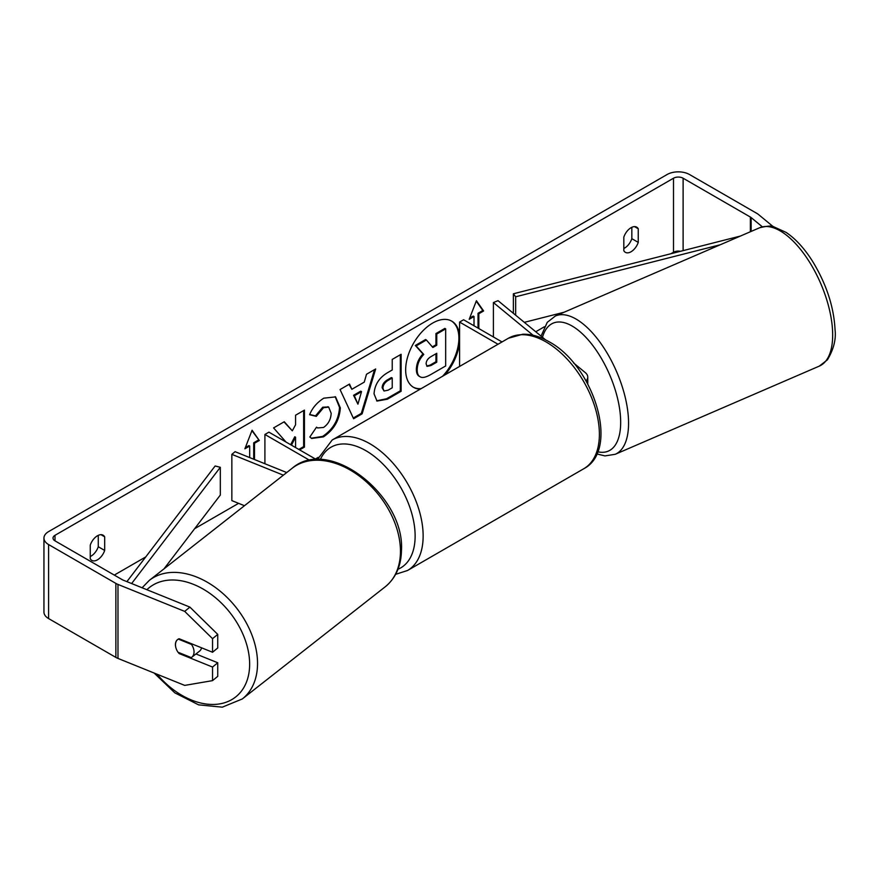 <?xml version="1.0" encoding="UTF-8"?>
<svg xmlns="http://www.w3.org/2000/svg" width="879" height="879" viewBox="0 0 879 879"><rect width="100%" height="100%" fill="white"/><g stroke="black" fill="none" stroke-linecap="round" stroke-linejoin="round"><path stroke-width="1.32" d="M286.719 472.55L235.1 451.685L231.847 454.355L283.357 475.176M231.847 454.355L231.847 500.612L244.461 505.711M309.837 460.409L264.909 434.468L264.909 463.727M316.55 459.662L268.919 432.16L264.909 434.468M201.599 647.823A11.328 7.757 51.9 0 1 199.544 651.141L191.754 657.261A11.328 7.757 51.9 0 1 191.259 657.602L178.008 652.24A11.328 7.757 51.9 0 1 175.481 644.593A11.328 7.757 51.9 0 1 177.646 639.527M178.305 639.099L191.512 644.45A11.328 7.757 51.9 0 1 194.039 652.097A11.328 7.757 51.9 0 1 191.754 657.261M191.512 644.45L192.094 643.988M442.609 376.245A38.215 22.063 120 0 0 451.377 320.945M445.093 374.806A38.215 22.063 120 0 0 459.596 341.502M459.596 335.954A38.215 22.063 120 0 0 451.784 321.165A38.215 22.063 120 0 0 432.677 323.065A38.215 22.063 120 0 0 407.713 356.731A38.215 22.063 120 0 0 413.569 387.353A38.215 22.063 120 0 0 420.261 389.144M680.511 251.295A6.801 3.923 0 0 0 673.501 252.229L670.886 253.734M544.387 326.768L535.75 331.757M318.132 457.399L315.385 458.992M238.572 503.337L194.655 528.686M145.749 556.923L114.292 575.086M762.346 226.815L751.149 217.585A6.801 3.923 0 0 0 750.38 217.058L683.115 178.217A6.801 3.923 0 0 0 673.501 178.217L55.003 535.311A6.801 3.923 0 0 0 53.015 538.08A6.801 3.923 0 0 0 55.003 540.86L122.269 579.69A6.801 3.923 0 0 0 123.181 580.129L189.897 607.103L217.739 634.385L217.739 647.966L212.542 652.251L212.542 638.67L184.7 611.388L189.897 607.103M299.618 449.883L304.442 447.092L304.442 410.097L295.564 415.218L295.564 424.788L292.311 430.842L284.258 421.744L273.589 427.908L285.994 442.016M291.454 445.17L295.564 437.215L295.564 447.543M351.842 389.298L364.258 382.134L366.51 374.256L375.674 368.971L362.115 413.833L353.611 418.745L340.052 389.54L349.512 384.068L351.842 389.298L349.04 384.343M623.826 237.099A11.328 6.538 -60 0 1 636.704 227.156A11.328 6.538 -60 0 1 638.253 228.771L638.253 242.384A11.328 6.538 -60 0 1 631.034 251.768A11.328 6.538 -60 0 1 625.376 252.328A11.328 6.538 -60 0 1 623.826 250.713L623.826 237.099M90.251 545.156L90.251 558.769A11.328 6.538 120 0 0 91.801 560.384A11.328 6.538 120 0 0 97.47 559.824A11.328 6.538 120 0 0 104.678 550.441L104.678 536.827A11.328 6.538 120 0 0 103.129 535.212A11.328 6.538 120 0 0 90.251 545.156M245.34 447.62L248.889 445.576L249.691 446.038L244.878 448.806L252.086 430.227L259.305 440.489L254.492 443.258L254.492 459.519M249.691 446.038L249.691 457.574M478.022 328.087L478.022 313.287L478.824 313.748L483.626 310.968L476.418 300.717L469.21 319.297L474.012 316.517L474.012 325.768M478.824 313.748L478.824 328.548M374.058 393.902L374.058 393.792C374.674 384.639 379.267 377.552 387.837 372.52L392.232 369.982L392.232 359.412L401.121 354.281L401.121 391.287L387.386 399.209L377.003 401.066L374.058 393.902M309.606 414.723C312.298 407.977 317.033 402.461 323.802 398.176L335.569 396.89L340.327 407.878C339.547 420.129 333.921 429.798 323.439 436.874L311.671 438.445L309.837 437.006L316.517 427.172L317.583 427.941L323.527 427.469C328.317 424.139 330.867 419.404 331.174 413.273L328.691 407.153L323.527 407.691L316.297 416.36L309.606 414.723M90.251 556.539A11.328 6.538 120 0 0 91.053 556.121A11.328 6.538 120 0 0 98.272 546.738L98.272 535.355M631.836 227.298L631.836 238.681A11.328 6.538 -60 0 1 624.628 248.065A11.328 6.538 -60 0 1 623.826 248.482M773.3 226.727L758.566 214.575A15.866 9.153 0 0 0 756.797 213.355L689.521 174.525A15.866 9.153 0 0 0 667.095 174.525L48.598 531.608A15.866 9.153 0 0 0 43.95 538.08A15.866 9.153 0 0 0 48.598 544.551L115.863 583.392A15.866 9.153 0 0 0 117.984 584.425L184.7 611.388M43.95 538.08L43.95 612.092A15.866 9.153 0 0 0 48.598 618.563L115.863 657.404A15.866 9.153 0 0 0 117.984 658.426L184.7 685.4L212.542 680.632L217.739 676.347L217.739 662.766L212.542 667.051L212.542 680.632M175.998 648.098A11.328 7.581 50.5 0 1 177.492 639.648A11.328 7.581 50.5 0 1 179.129 638.736L212.542 652.251M212.542 667.051L179.129 653.547A11.328 7.581 50.5 0 1 178.14 652.295M217.739 634.385L212.542 638.67M195.951 653.954L217.739 662.766M638.253 228.771L634.528 226.617M638.253 242.384L631.836 238.681M179.81 652.976L179.129 653.547M104.678 536.827L100.964 534.674M104.678 550.441L98.272 546.738M413.174 387.123A38.215 22.063 120 0 0 421.14 388.628M416.371 369.279L416.371 369.18C416.58 363.412 418.778 358.335 422.975 353.973L415.317 345.469L416.119 345.93L426.392 339.997L432.864 347.491L436.764 345.238L436.764 334.009L445.664 328.878L445.664 365.961L430.479 374.729C425.612 377.465 422.129 378.135 420.019 376.739L419.217 376.278C417.327 375.256 416.382 372.927 416.371 369.279L417.173 369.641C417.382 363.873 419.58 358.797 423.777 354.435L416.119 345.93M426.392 339.997L425.59 339.536L415.317 345.469M432.325 346.875L435.962 344.777L435.962 333.548L444.862 328.405L445.664 328.878M419.217 376.278L419.854 376.641M419.283 376.311L420.019 376.739C418.129 375.718 417.184 373.388 417.173 369.74M435.962 333.548L436.764 334.009M435.962 344.777L436.764 345.238M422.975 353.973L423.777 354.435M251.921 430.666L259.305 440.489M258.503 440.016L253.69 442.796L254.492 443.258M253.69 442.796L253.69 459.201M469.672 318.11L473.21 316.055L474.012 316.517M478.022 313.287L482.824 310.507L483.626 310.968M482.824 310.507L476.242 301.145M374.542 369.63L361.313 413.372L362.115 413.833M361.313 413.372L353.27 418.019M361.522 391.638L360.731 391.177L353.578 395.297L357.929 404.164L361.522 391.638L354.38 395.759L357.929 404.164M353.578 395.297L354.38 395.759M400.319 354.742L400.319 390.825L401.121 391.287M400.319 390.825L386.584 398.747L376.619 400.813M392.232 378.014L391.43 377.552L387.221 379.981C383.947 382.024 382.255 384.606 382.145 387.727L384.013 391.001L388.068 390.199L392.232 387.793L392.232 378.014L388.024 380.442C384.749 382.486 383.057 385.068 382.947 388.188L384.013 391.001M283.994 421.898L292.311 430.842M298.816 449.422L303.64 446.631L304.442 447.092M303.64 446.631L303.64 410.559M290.652 444.708L294.762 436.753L295.564 437.215M335.163 396.671L339.525 407.416C338.745 419.668 333.119 429.337 322.637 436.413L311.276 438.203M316.451 427.271L317.583 427.941M328.274 406.944L322.725 407.23L315.495 415.899L316.297 416.36M315.495 415.899L309.716 414.481M426.117 363.84L427.084 366.345L430.93 365.554L436.764 362.192L436.764 353.292L430.886 356.687C427.787 358.588 426.194 360.972 426.117 363.84M426.722 366.06L430.128 365.093L435.962 361.73L436.764 362.192M435.962 361.73L435.962 353.754M533.07 335.251L493.405 302.552L498.041 300.673L545.551 339.843M573.591 362.961L585.293 372.608A13.592 7.845 180 0 1 587.754 377.113A13.592 7.845 180 0 1 586.073 380.893M502.019 341.942L463.596 319.758L459.596 322.077L459.596 366.433M498.008 344.249L459.596 322.077M493.405 302.552L493.405 336.965M740.371 236.066L513.369 293.795L513.369 313.309M720.264 244.758L515.654 296.794L515.654 315.198M515.654 296.794L513.369 293.795M564.131 312.221L524.323 322.34M126.895 581.634L215.135 465.98L220.321 467.298L220.321 495.053L164.021 568.834M131.63 583.546L220.321 467.298M149.287 580.404L292.202 468.243A75.341 51.586 51.9 0 1 360.95 477.319A75.341 51.586 51.9 0 1 400.439 552.462A75.341 51.586 51.9 0 1 385.233 586.787L242.318 698.948A75.341 51.586 -128.1 0 0 257.525 664.623A75.341 51.586 -128.1 0 0 218.036 589.479A75.341 51.586 -128.1 0 0 149.287 580.404L142.101 587.787M146.892 589.721A69.683 47.708 51.9 0 1 211.147 594.314A69.683 47.708 51.9 0 1 249.636 665.304A69.683 47.708 51.9 0 1 216.904 704.255A69.683 47.708 51.9 0 1 157.099 674.248M673.501 178.217L673.501 252.229M55.003 535.311L55.003 540.86M117.984 584.425L117.984 658.426M683.115 178.217L683.115 250.625M750.38 217.058L750.38 231.748M751.149 217.585L751.149 231.419M48.598 544.551L48.598 618.563M115.863 583.392L115.863 657.404M416.371 369.18L417.173 369.641M386.584 398.747L387.386 399.209M382.145 387.837L382.947 388.298M387.221 379.981L388.024 380.442M382.145 387.727L382.947 388.188M339.525 407.307L340.327 407.768M339.525 407.416L340.327 407.878M322.637 436.413L323.439 436.874M322.725 407.23L323.527 407.691M430.128 365.093L430.93 365.554M583.788 468.727A75.341 43.5 -120 0 0 595.336 408.361A75.341 43.5 -120 0 0 546.112 341.964A75.341 43.5 -120 0 0 508.447 338.228L522.796 334.229C531.301 334.02 540.014 336.503 548.946 341.678C593.71 365.444 620.409 449.718 583.788 468.727L407.537 570.493L395.649 574.317M508.447 338.228L332.185 439.994A75.341 43.5 60 0 1 369.861 443.719A75.341 43.5 60 0 1 419.085 510.117A75.341 43.5 60 0 1 407.537 570.493M397.989 569.24A69.683 40.225 -120 0 0 412.053 514.435A69.683 40.225 -120 0 0 365.851 450.663A69.683 40.225 -120 0 0 320.264 459.651M832.633 332.592A75.341 34.061 -113.4 0 0 805.625 256.196A75.341 34.061 -113.4 0 0 759.533 227.793C767.411 225.892 772.18 225.584 773.861 226.859L786.002 232.342C795.506 238.692 804.351 248.328 812.526 261.25C826.359 283.939 833.874 306.771 835.05 329.746C836.204 339.338 833.655 349.381 827.403 359.852L819.305 366.114A75.341 34.061 -113.4 0 0 832.633 332.592M759.533 227.793L555.429 315.979A75.341 34.061 66.6 0 1 601.522 344.381A75.341 34.061 66.6 0 1 628.529 420.777A75.341 34.061 66.6 0 1 615.201 454.3L819.305 366.114M597.687 451.762A69.683 31.501 -113.4 0 0 620.64 420.096A69.683 31.501 -113.4 0 0 585.875 337.305A69.683 31.501 -113.4 0 0 542.475 337.305M242.318 698.948L222.277 707.166L198.61 704.859L174.811 692.85L154.144 673.05M385.233 586.787C395.66 578.206 401.066 566.175 401.461 550.693C405.208 495.987 329.175 435.863 292.202 468.243M328.691 407.153L327.889 406.691M587.754 383.925L587.754 377.113M332.185 439.994L317.363 459.629M555.429 315.979L547.265 322.318L541.057 336.141M596.764 453.938L604.983 455.904L615.201 454.3"/></g></svg>
